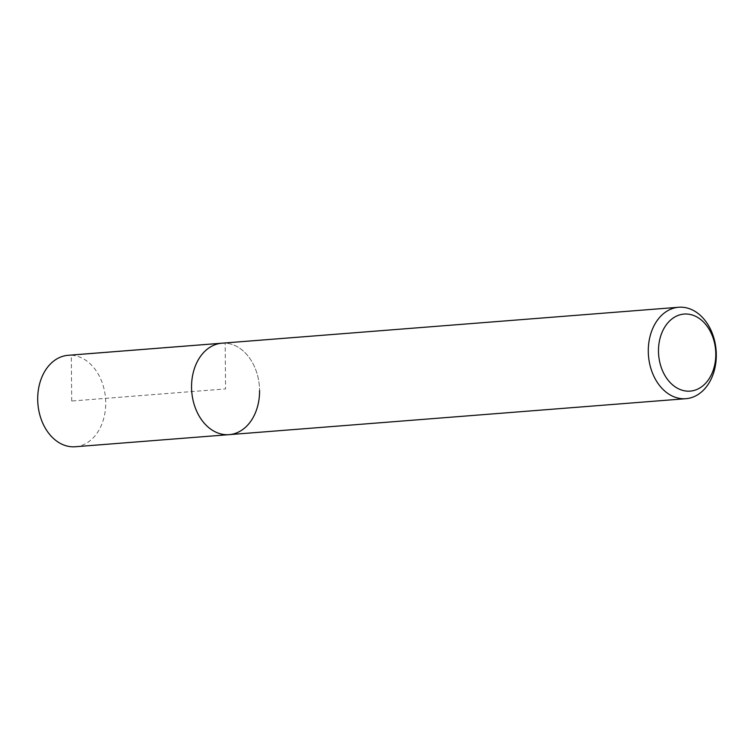 <?xml version="1.0" encoding="UTF-8"?>
<svg xmlns="http://www.w3.org/2000/svg" width="754" height="754" viewBox="0 0 754 754"><rect width="100%" height="100%" fill="white"/><g stroke="black" fill="none" stroke-linecap="round" stroke-linejoin="round"><path stroke-width="0.57" stroke-dasharray="3.77 2.83" d="M75.306 446.745A45.862 33.921 85.5 0 0 105.711 402.674A45.862 33.921 85.5 0 0 68.105 355.304M221.968 343.193A45.862 33.921 -94.5 0 1 259.574 390.572A45.862 33.921 85.5 0 0 221.968 343.193M229.159 434.643A45.862 33.921 85.5 0 0 259.574 390.572M71.705 401.024L71.31 355.257L225.163 343.145L225.569 388.913L71.705 401.024"/><path stroke-width="1.13" d="M678.694 307.255A45.862 33.921 -94.5 0 1 716.3 354.634A45.862 33.921 -94.5 0 1 685.895 398.696A45.862 33.921 -94.5 0 1 648.289 351.326A45.862 33.921 -94.5 0 1 678.694 307.255L68.105 355.304A45.862 33.921 85.5 0 0 37.7 399.366A45.862 33.921 85.5 0 0 75.306 446.745L229.159 434.643A45.862 33.921 -94.5 0 1 191.554 387.264A45.862 33.921 -94.5 0 1 221.968 343.193A45.862 33.921 85.5 0 0 191.554 387.264A45.862 33.921 85.5 0 0 229.159 434.643A45.862 33.921 -94.5 0 0 259.574 390.572M658.487 351.204A38.642 28.577 -94.5 0 1 686.8 314.032A38.642 28.577 -94.5 0 1 715.791 353.984A38.642 28.577 -94.5 0 1 687.478 391.156A38.642 28.577 -94.5 0 1 658.487 351.204M685.895 398.696L229.159 434.643"/></g></svg>
